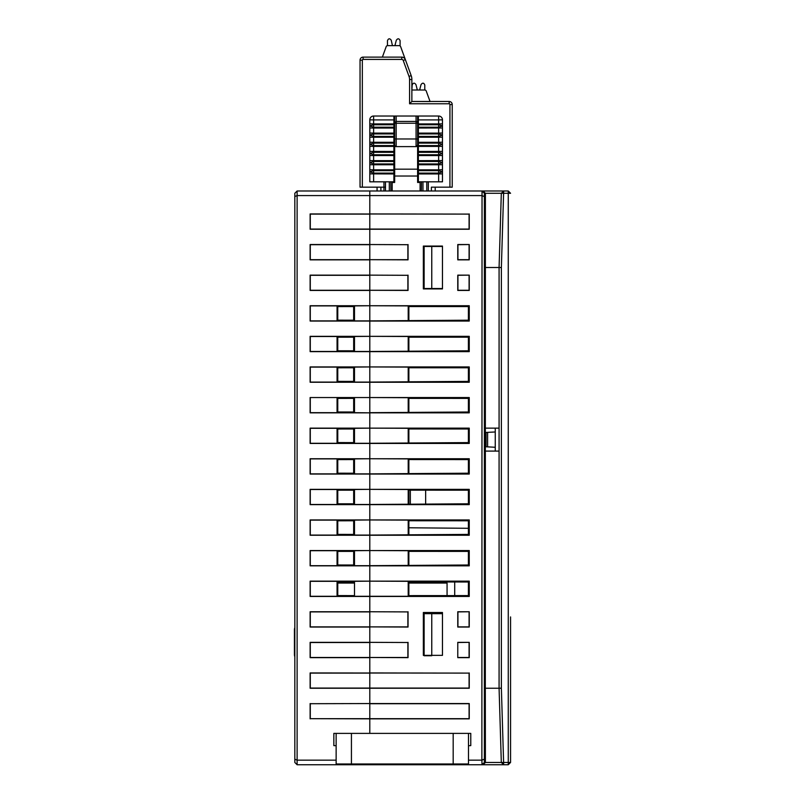 <?xml version="1.0" encoding="UTF-8"?>
<svg xmlns="http://www.w3.org/2000/svg" width="805" height="805" viewBox="0 0 805 805"><rect width="100%" height="100%" fill="white"/><g stroke="black" fill="none" stroke-linecap="round" stroke-linejoin="round"><path stroke-width="1.21" d="M510.561 668.532L510.561 762.456L508.267 764.75L503.668 764.75L508.267 764.75L503.668 764.75L501.314 762.456L484.369 762.456L484.369 193.281L482.034 190.986L369.797 190.986L369.797 213.939L369.797 190.986L297.115 190.986L294.821 193.281L294.821 196.531L297.115 195.575L297.115 190.986L294.821 193.281M484.248 196.531L481.873 195.575L297.115 195.575L297.115 760.162L294.821 759.206L294.821 762.456L297.115 764.75L294.821 762.456M310.287 703.711L369.797 703.55L369.797 688.245L369.797 703.55L469.245 703.55L469.245 718.845L369.797 718.845L369.797 703.711L469.084 703.711L469.084 718.684L310.287 718.684L310.287 703.711L369.797 703.55L369.797 733.385L369.797 718.845L310.287 718.684M469.245 213.939L469.245 229.244L369.797 229.244L369.797 244.539L369.797 229.244L310.126 229.244L310.126 213.939L469.084 214.1L469.084 229.083L369.797 229.083L369.797 214.1L310.287 214.1L310.287 229.083L369.797 229.083L369.797 213.939L469.084 214.1M408.044 244.539L408.044 259.844L369.797 259.683L369.797 275.139L369.797 259.844L310.126 259.844L310.126 244.539L369.797 244.539L369.797 259.683L310.287 259.683L310.287 244.7L369.797 244.7L369.797 259.683L407.883 259.683L407.883 244.7L369.797 244.539L407.883 244.7M408.044 275.139L408.044 290.444L369.797 290.283L369.797 305.739L369.797 290.444L310.126 290.444L310.126 275.139L369.797 275.139L369.797 290.283L310.287 290.283L310.287 275.3L369.797 275.3L369.797 290.283L407.883 290.283L407.883 275.3L369.797 275.139L407.883 275.3M408.205 320.883L408.205 305.9L369.797 305.739L469.245 305.739L469.245 321.044L369.797 321.044L369.797 336.339L369.797 321.044L310.126 321.044L310.126 305.739L369.797 305.739L354.492 305.9L354.492 320.883L369.797 320.883L369.797 305.9L369.797 320.883L468.399 320.199L468.399 306.584L408.87 306.564L408.87 320.219M408.205 351.483L408.205 336.5L369.797 336.339L469.245 336.339L469.245 351.644L369.797 351.644L369.797 366.939L369.797 351.644L310.126 351.644L310.126 336.339L369.797 336.339L354.492 336.5L354.492 351.483L369.797 351.483L369.797 336.5L369.797 351.483L468.399 350.799L468.399 337.184L408.87 337.164L408.87 350.819M408.205 382.083L408.205 367.1L369.797 366.939L469.245 366.939L469.245 382.244L369.797 382.244L369.797 397.539L369.797 382.244L310.126 382.244L310.126 366.939L369.797 366.939L354.492 367.1L354.492 382.083L369.797 382.083L369.797 367.1L369.797 382.083L468.399 381.399L468.399 367.794L408.87 367.764L408.87 381.419M354.492 397.539L354.492 412.683L369.797 412.844L310.126 412.844L310.126 397.539L469.245 397.539L469.245 412.844L369.797 412.844L369.797 428.139L369.797 397.7L369.797 412.683L468.399 411.999L468.399 398.395L408.87 398.364L408.87 412.019M408.205 443.283L408.205 428.3L369.797 428.139L469.245 428.139L469.245 443.444L369.797 443.444L369.797 458.739L369.797 443.444L310.126 443.444L310.126 428.139L369.797 428.139L354.492 428.3L354.492 443.283L369.797 443.283L369.797 428.3L369.797 443.283L468.399 442.599L468.399 428.995L408.87 428.964L408.87 442.629M408.205 473.883L408.205 458.9L369.797 458.739L469.245 458.739L469.245 474.044L369.797 474.044L369.797 489.349L369.797 474.044L310.126 474.044L310.126 458.739L369.797 458.739L354.492 458.9L354.492 473.883L369.797 473.883L369.797 458.9L369.797 473.883L468.399 473.199L468.399 459.595L408.87 459.564L408.87 473.229M408.205 504.483L408.205 489.5L369.797 489.349L469.245 489.349L469.245 504.644L369.797 504.644L369.797 519.95L369.797 504.644L310.126 504.644L310.126 489.349L369.797 489.349L354.492 489.5L354.492 504.483L369.797 504.483L369.797 489.5L369.797 504.483L468.399 503.799L468.399 490.195L408.87 490.165L408.87 503.829M408.205 535.084L408.205 520.111L369.797 519.95L469.245 519.95L469.245 535.245L369.797 535.245L369.797 550.55L369.797 535.245L310.126 535.245L310.126 519.95L369.797 519.95L354.492 520.111L354.492 535.084L369.797 535.084L369.797 520.111L369.797 535.084L468.399 534.399L468.399 520.795L408.87 520.765L408.87 534.429M408.205 565.684L408.205 550.711L369.797 550.55L469.245 550.55L469.245 565.845L369.797 565.845L369.797 581.15L369.797 565.845L310.126 565.845L310.126 550.55L369.797 550.55L354.492 550.711L354.492 565.684L369.797 565.684L369.797 550.711L369.797 565.684L468.399 564.999L468.399 551.395L408.87 551.365L408.87 565.029M469.245 581.15L469.245 596.445L369.797 596.445L369.797 611.75L369.797 596.445L310.126 596.445L310.126 581.15L369.797 581.15L354.492 581.311L354.492 596.284L369.797 596.284L369.797 581.311L369.797 596.284L408.205 596.284L408.205 581.311L369.797 581.15L469.245 581.15L468.399 581.995L408.87 581.965L408.87 595.63L468.399 595.599L468.399 581.995M408.044 611.75L408.044 627.045L369.797 626.884L369.797 642.35L369.797 627.045L310.126 627.045L310.126 611.75L369.797 611.75L369.797 626.884L310.287 626.884L310.287 611.911L369.797 611.911L369.797 626.884L407.883 626.884L407.883 611.911L369.797 611.75L407.883 611.911M408.044 642.35L408.044 657.645L369.797 657.484L369.797 672.95L369.797 657.645L310.126 657.645L310.126 642.35L369.797 642.35L369.797 657.484L310.287 657.484L310.287 642.511L369.797 642.511L369.797 657.484L407.883 657.484L407.883 642.511L369.797 642.35L407.883 642.511M469.245 672.95L469.245 688.245L310.126 688.245L310.126 672.95L469.084 673.111L469.084 688.084L369.797 688.084L369.797 673.111L310.287 673.111L310.287 688.084L369.797 688.084L369.797 672.95L469.084 673.111M310.126 703.55L310.126 718.845M336.138 760.162L297.115 760.162L297.115 764.75L483.181 764.75L482.034 764.75L481.873 760.162L482.034 190.986L503.668 190.986L501.374 267.522L501.374 688.215L499.08 688.245L485.314 688.245L485.395 193.281L483.181 190.986L482.255 190.986M336.138 745.682L333.844 745.621L333.844 733.385L351.433 733.385L351.433 763.985L336.138 763.985L336.138 733.385M353.667 306.574L353.667 320.209M353.667 337.174L353.667 350.809M353.667 367.774L353.667 381.409M337.758 398.405L353.667 398.374L353.667 412.009M353.667 428.974L353.667 442.609M353.667 459.575L353.667 473.209M353.667 490.175L353.667 503.809M353.667 520.775L353.667 534.409M353.667 551.375L353.667 565.019M349.903 763.985L349.903 764.75M294.821 759.206L294.821 196.531M354.492 306.574L337.758 306.604L337.758 320.179L354.492 320.209M354.492 337.174L337.758 337.204L337.758 350.779L354.492 350.809M354.492 367.774L337.758 367.805L337.758 381.379L354.492 381.409M337.758 397.539L337.758 411.979L354.492 412.009M354.492 428.974L337.758 429.005L337.758 442.579L354.492 442.609M354.492 459.575L337.758 459.605L337.758 473.189L354.492 473.219M354.492 490.175L337.758 490.205L337.758 503.789L354.492 503.819M354.492 520.775L337.758 520.805L337.758 534.389L354.492 534.419M354.492 551.375L337.758 551.405L337.758 564.989L354.492 565.019M354.492 581.975L337.758 582.005L337.758 595.589L354.492 595.62M337.758 306.604L337.064 305.9L337.064 320.883L337.758 320.179M337.064 305.9L310.287 305.9L310.287 320.883L337.064 320.883M337.758 337.204L337.064 336.5L337.064 351.483L337.758 350.779M337.064 336.5L310.287 336.5L310.287 351.483L337.064 351.483M337.758 367.805L337.064 367.1L337.064 382.083L337.758 381.379M337.064 367.1L310.287 367.1L310.287 382.083L337.064 382.083M337.064 397.539L337.064 412.683L337.758 411.979M310.287 397.539L310.287 412.683L337.064 412.683M337.758 429.005L337.064 428.3L337.064 443.283L337.758 442.579M337.064 428.3L310.287 428.3L310.287 443.283L337.064 443.283M337.758 459.605L337.064 458.9L337.064 473.883L337.758 473.189M337.064 458.9L310.287 458.9L310.287 473.883L337.064 473.883M337.758 490.205L337.064 489.5L337.064 504.483L337.758 503.789M337.064 489.5L310.287 489.5L310.287 504.483L337.064 504.483M337.758 520.805L337.064 520.111L337.064 535.084L337.758 534.389M337.064 520.111L310.287 520.111L310.287 535.084L337.064 535.084M337.758 551.405L337.064 550.711L337.064 565.684L337.758 564.989M337.064 550.711L310.287 550.711L310.287 565.684L337.064 565.684M337.758 582.005L337.064 581.311L337.064 596.284L337.758 595.589M337.064 581.311L310.287 581.311L310.287 596.284L337.064 596.284M337.758 583.062L354.492 583.062M408.87 583.062L447.067 583.062L447.067 595.609M442.468 288.532L423.35 288.532M423.35 246.451L424.114 246.451L424.114 288.532M423.35 613.662L431.762 613.662L431.762 655.733L424.114 655.733L424.114 613.662M442.468 613.662L431.762 613.662M424.114 246.451L431.762 246.451L431.762 288.532M442.468 246.451L431.762 246.451M294.821 627.669A6.118 6.118 0 0 0 294.439 629.802L294.439 654.586A6.118 6.118 0 0 0 294.821 656.719M454.714 763.985L454.714 764.75L482.034 764.75L484.369 762.456M501.314 762.456L499.08 688.245L501.314 762.456L503.608 762.456L503.668 764.75L483.181 764.75L485.395 762.456L485.314 688.245M510.561 757.384L510.561 762.456L503.608 762.456L501.374 688.215M484.369 193.281L501.314 193.281L499.08 267.491L485.314 267.491M468.48 760.162L481.873 760.162L484.248 759.206M510.561 762.456L510.561 616.932M510.561 664.719L510.561 620.746M508.267 190.986L510.561 193.281L508.267 193.281L508.267 190.986L435.203 190.986L435.203 187.163M369.797 190.986L377.062 190.986L377.062 187.163M495.256 428.139L495.256 451.092M369.797 397.539L408.205 397.7L408.87 398.364M454.714 595.609L454.714 581.985M442.468 581.985L442.468 583.062M423.35 583.062L423.35 581.975M499.08 451.092L485.314 451.092M499.08 428.139L485.314 428.139M499.08 688.245L499.08 267.491L501.374 267.522M503.668 190.986L501.314 193.281L499.08 267.491M501.314 193.281L508.267 193.281L508.267 764.75M351.433 733.385L470.774 733.385L470.774 745.621L468.48 745.682M469.245 275.139L457.773 275.139L457.773 290.444L469.245 290.444L469.245 275.139L457.934 275.3L457.934 290.283L469.084 290.283L469.084 275.3M469.245 611.75L457.773 611.75L457.773 627.045L469.245 627.045L469.245 611.75L457.934 611.911L457.934 626.884L469.084 626.884L469.084 611.911M469.245 642.35L457.773 642.35L457.773 657.645L469.245 657.645L469.245 642.35L457.773 642.511M469.245 244.539L457.773 244.539L457.773 259.844L469.245 259.844L469.245 244.539L457.934 244.7L457.934 259.683L469.084 259.683L469.084 244.7M442.468 655.351L423.35 655.351L423.35 612.514L442.468 612.514L442.468 655.351M442.468 288.915L423.35 288.915L423.35 246.068L442.468 246.068L442.468 288.915M457.773 657.484L469.084 657.484L469.084 642.511M408.205 581.311L408.87 581.965M408.205 596.284L408.87 595.63M469.245 596.445L468.399 595.599M469.245 565.845L468.399 564.999M408.205 550.711L408.87 551.365M469.245 550.55L468.399 551.395M469.245 535.245L468.399 534.399M408.205 520.111L408.87 520.765M469.245 519.95L468.399 520.795M469.245 504.644L468.399 503.799M408.205 489.5L408.87 490.165M469.245 489.349L468.399 490.195M469.245 474.044L468.399 473.199M408.205 458.9L408.87 459.564M469.245 458.739L468.399 459.595M469.245 443.444L468.399 442.599M408.205 428.3L408.87 428.964M469.245 428.139L468.399 428.995M469.245 412.844L468.399 411.999M408.205 412.683L408.205 397.7M469.245 397.539L468.399 398.395M469.245 382.244L468.399 381.399M408.205 367.1L408.87 367.764M469.245 366.939L468.399 367.794M469.245 351.644L468.399 350.799M408.205 336.5L408.87 337.164M469.245 336.339L468.399 337.184M469.245 321.044L468.399 320.199M408.205 305.9L408.87 306.564M469.245 305.739L468.399 306.584M486.079 446.785L486.079 432.446L487.609 432.366L487.609 446.866L486.079 446.785M495.256 431.973L487.609 432.366M495.256 447.268L487.609 446.866M410.339 490.165L410.339 503.829M425.644 490.175L425.644 503.819M408.87 527.778L468.399 528.301M350.97 764.75L350.95 763.985L350.97 764.75M452.118 764.75L452.138 763.985L452.118 764.75M468.48 733.385L468.48 763.985L351.433 763.985M385.474 187.163L360.046 187.163L360.046 60.174A3.059 3.059 0 0 1 363.105 57.115L362.29 57.225M387.467 45.644L387.467 40.663C388.493 38.328 389.761 38.197 391.25 40.26L392.287 44.929L391.25 40.26M395.275 44.939L394.903 45.633L395.275 44.939L394.903 45.633L395.275 44.939L394.903 45.633L392.659 45.633L392.287 44.929L392.659 45.633L392.287 44.929L392.659 45.633L392.287 44.929L392.659 45.633L394.903 45.633L395.275 44.939L394.903 45.633L392.659 45.633L394.903 45.633L392.659 45.633L392.287 44.929L392.659 45.633L394.903 45.633L392.659 45.633L394.903 45.633L395.275 44.939L394.903 45.633L392.659 45.633L392.287 44.929L392.659 45.633L394.903 45.633L392.659 45.633L394.903 45.633L396.312 40.25C397.821 38.197 399.079 38.328 400.095 40.673L400.095 45.925M400.397 57.115L363.105 57.115L363.105 59.409L401.765 59.409A1.53 1.53 0 0 1 403.204 60.415L409.021 76.395A9.177 9.177 0 0 1 409.574 79.534L409.574 103.775L449.17 103.775A0.765 0.765 78.4 0 1 449.935 104.539L449.935 187.163L452.229 187.163L452.229 104.539A3.059 3.059 0 0 0 449.17 101.48L411.868 101.48L411.868 79.534A11.471 11.471 0 0 0 411.184 75.61L400.638 46.64A1.53 1.53 0 0 0 399.2 45.633L387.628 45.633A1.53 1.53 0 0 0 386.189 46.64L382.385 57.115L401.765 57.115L401.765 59.409M400.638 46.64L405.358 59.63A3.824 3.824 0 0 0 401.765 57.115M431.379 190.986L431.379 187.163L449.935 187.163M385.474 181.809L385.474 190.986M369.797 181.809L369.797 173.87L369.797 181.809L393.897 181.809L393.897 173.94L369.797 173.87L369.797 171.817L369.797 181.809L373.621 181.809L373.621 173.115L369.797 171.817L369.797 162.64L369.797 169.754L373.621 169.825L373.621 164.763L369.797 164.693M393.897 127.22L373.621 127.22L369.797 125.922L369.797 133.036L369.797 119.844A3.824 3.824 0 0 1 373.621 116.021A3.824 3.824 0 0 0 369.797 119.844L369.797 123.859L373.621 123.92L373.621 124.755L393.897 124.755L393.897 173.94M393.897 136.397L373.621 136.397L369.797 135.099L369.797 142.213L369.797 133.036L373.621 133.107L373.621 128.035L393.897 128.035M393.897 145.584L373.621 145.584L369.797 144.276L369.797 160.577L369.797 142.213L373.621 142.284L373.621 137.222L369.797 137.152M418.379 173.115L418.379 181.809L442.468 181.809L442.468 144.286L442.468 181.809L442.468 173.87L438.645 173.94L438.645 173.115L418.379 173.115L418.379 116.021L438.645 116.021L438.645 119.905L442.468 119.844A3.824 3.824 0 0 0 438.645 116.021M418.379 143.109L438.645 143.109L438.645 142.284L442.468 142.213L442.468 135.099L442.468 144.286L438.645 145.584L418.379 145.584M418.379 133.932L438.645 133.932L438.645 133.107L442.468 133.036L442.468 125.922L442.468 135.099L438.645 136.397L418.379 136.397M418.379 124.755L438.645 124.755L438.645 123.92L442.468 123.859L442.468 119.844L442.468 125.922L438.645 127.22L438.645 133.107L418.379 133.107M421.488 181.809L421.407 190.986M390.868 190.986L390.787 181.809M393.897 163.938L373.621 163.938L369.797 162.64L369.797 160.577L373.621 160.648L373.621 155.576L369.797 155.516M393.897 124.755L393.897 116.021L373.621 116.021L390.214 116.021M418.379 173.94L438.645 173.94L438.645 181.809L442.468 181.809M426.791 181.809L426.791 190.986L426.791 181.809M418.379 161.473L438.645 161.473L442.468 162.64L438.645 163.938L418.379 163.938M418.379 152.296L438.645 152.296L442.468 153.463L438.645 154.761L418.379 154.761M418.379 146.399L438.645 146.399L438.645 143.109L442.468 144.286M418.379 137.222L438.645 137.222L438.645 133.932L442.468 135.099M418.379 127.22L438.645 127.22L438.645 124.755L442.468 125.922M418.379 170.65L438.645 170.65L442.468 171.817L438.645 173.115L438.645 169.825L418.379 169.825M392.176 190.986L392.176 181.809M392.176 182.463L394.661 182.463L394.661 116.021L417.614 116.021L417.614 182.463L420.099 182.463L420.099 181.809M420.099 182.463L420.099 190.986M394.661 146.621L393.897 146.621M395.074 146.138L394.661 145.091A1.53 1.53 0 0 0 396.191 146.621L395.104 146.168M394.661 138.973L417.614 138.973L417.614 145.091A1.53 1.53 0 0 1 416.074 146.621L396.191 146.621A1.53 1.53 0 0 1 394.661 145.091M417.614 145.091L416.074 146.621L416.074 123.246L396.191 123.246L396.191 146.621M418.379 146.621L417.614 146.621M369.797 135.099L373.621 133.932L373.621 133.107L393.897 133.107M369.797 144.286L373.621 143.109L373.621 142.284L393.897 142.284M393.897 154.761L373.621 154.761L369.797 153.463L373.621 152.296L373.621 146.399L369.797 146.329M369.797 162.64L373.621 161.473L373.621 160.648L393.897 160.648M369.797 171.817L373.621 170.65L373.621 169.825L393.897 169.825M369.797 125.922L373.621 124.755L373.621 128.035L369.797 127.975M393.897 119.905L373.621 119.905L373.621 116.021A3.824 3.824 0 0 0 369.797 119.844L373.621 119.905L373.621 123.92L393.897 123.92M382.365 57.145L386.189 46.64M430.071 101.561L411.868 101.48L409.574 103.775M430.041 101.48L426.227 91.015A1.53 1.53 0 0 0 424.788 90.009L424.799 85.038C423.812 82.714 422.555 82.573 421.025 84.626L419.616 90.009L417.362 90.009L419.616 90.009L417.362 90.009L419.616 90.009L417.362 90.009L419.616 90.009L417.362 90.009L419.616 90.009L417.362 90.009L415.954 84.626C414.464 82.563 413.207 82.704 412.18 85.038L411.868 90.009L424.788 90.009M411.868 101.48L411.868 79.534L411.868 90.009L411.868 79.534L409.574 79.534M442.277 118.627A3.824 3.824 0 0 1 442.468 119.844M449.935 104.539L452.229 104.539A3.059 3.059 0 0 0 449.17 101.48L449.985 101.591M411.868 90.009L411.868 79.534L411.868 90.009M417.362 90.009L417 89.305L417.362 90.009L417 89.305L417.362 90.009L419.616 90.009L419.979 89.305L419.616 90.009L417.362 90.009L417 89.305L417.362 90.009L417 89.305L417.362 90.009L419.616 90.009L417.362 90.009L419.616 90.009L417.362 90.009L419.616 90.009L417.362 90.009L419.616 90.009L419.979 89.305L419.616 90.009L419.979 89.305L419.616 90.009L417.362 90.009L415.954 84.626M392.659 45.633L394.903 45.633M419.979 89.305L419.616 90.009M453.185 733.385L453.185 763.985M380.886 190.986L380.886 187.163M383.945 190.986L383.945 181.809M363.105 59.409A0.765 0.765 0 0 0 362.341 60.174L360.046 60.174M362.341 187.163L362.341 60.174M428.32 190.986L428.32 181.809M422.967 181.809L422.967 190.986M389.308 190.986L389.308 181.809M418.379 164.763L438.645 164.763L438.645 169.825L442.468 169.754M418.379 155.576L438.645 155.576L438.645 164.763L442.468 164.693M418.379 160.648L442.468 160.577M442.468 146.329L438.645 146.399L438.645 155.576L442.468 155.516M418.379 151.461L442.468 151.4M442.468 137.152L438.645 137.222L438.645 142.284L418.379 142.284M418.379 128.035L442.468 127.975M418.379 119.905L438.645 119.905L438.645 123.92L418.379 123.92M394.661 176.033L417.614 176.033M393.897 148.15L394.661 148.15M394.661 123.246L396.191 123.246L396.191 121.444L416.074 121.444L416.074 123.246L417.614 123.246M394.661 122.642L396.191 121.444L396.191 116.021M416.074 116.021L416.074 121.444A1.53 1.197 180 0 1 417.614 122.642M417.614 169.171L394.661 169.171M417.614 148.15L418.379 148.15M393.897 133.932L373.621 133.932L373.621 137.222L393.897 137.222M393.897 143.109L373.621 143.109L373.621 146.399L393.897 146.399M393.897 151.461L369.797 151.4M393.897 152.296L373.621 152.296L373.621 155.576L393.897 155.576M393.897 161.473L373.621 161.473L373.621 164.763L393.897 164.763M393.897 170.65L373.621 170.65L373.621 173.115L393.897 173.115M449.17 101.48L449.17 103.775M411.184 75.61L409.021 76.395M405.358 59.63L403.204 60.415"/></g></svg>
